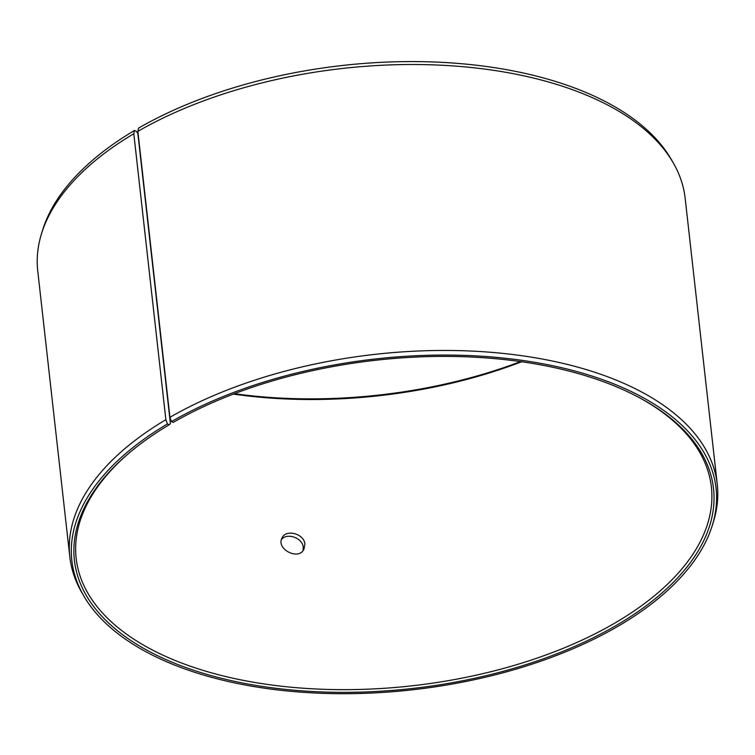 <?xml version="1.0" encoding="UTF-8"?>
<svg xmlns="http://www.w3.org/2000/svg" width="755" height="755" viewBox="0 0 755 755"><rect width="100%" height="100%" fill="white"/><g stroke="black" fill="none" stroke-linecap="round" stroke-linejoin="round"><path stroke-width="1.13" d="M169.224 424.754L167.421 423.951L165.873 419.686L133.805 133.739L134.503 130.464L136.296 131.257L137.863 133.55L170.404 423.678L169.224 424.754A321.564 165.137 173.6 0 0 126.934 454.878A321.564 165.137 173.6 0 0 192.704 669.949A321.564 165.137 173.6 0 0 622.46 621.742A321.564 165.137 173.6 0 0 638.957 397.451A321.564 165.137 173.6 0 0 173.235 422.404L171.47 421.592L169.941 417.307L137.863 131.361L138.552 128.105A324.131 166.459 173.6 0 1 671.374 159.598L673.337 163.014A325.745 167.28 173.6 0 0 137.863 131.361M127.661 454.255A319.601 164.128 173.6 0 0 76.17 558.332A319.601 164.128 173.6 0 0 412.07 685.804A319.601 164.128 173.6 0 0 711.38 487.079A319.601 164.128 173.6 0 0 638.107 396.998M167.421 423.951A324.131 166.459 173.6 0 0 83.626 595.676A324.131 166.459 173.6 0 0 412.513 689.796A324.131 166.459 173.6 0 0 712.38 525.15A324.131 166.459 173.6 0 0 544.657 364.118A324.131 166.459 173.6 0 0 171.47 421.592M165.873 419.686A325.745 167.28 173.6 0 0 69.828 556.916A325.745 167.28 173.6 0 0 81.663 592.26L83.626 595.676M712.38 525.15L713.541 521.384A325.745 167.28 173.6 0 0 717.25 484.295A325.745 167.28 173.6 0 0 512.654 354.501A325.745 167.28 173.6 0 0 169.941 417.307M134.503 130.464A324.131 166.459 173.6 0 0 42.62 230.124L41.459 233.89A325.745 167.28 173.6 0 0 37.75 270.979L69.828 556.916M133.805 133.739A325.745 167.28 173.6 0 0 41.459 233.89M717.25 484.295L685.172 198.357A325.745 167.28 173.6 0 0 673.337 163.014M234.446 393.685A321.564 165.137 173.6 0 0 520.554 361.588M233.408 394.082A319.601 164.128 173.6 0 0 521.658 361.749M304.86 544.138L304.001 549.036C298.706 561.116 275.622 548.913 282.096 537.881C285.909 528.83 304.322 533.709 304.86 544.138M303.019 550.546L303.236 547.337C302.746 537.871 286.74 532.332 281.464 539.57"/></g></svg>
